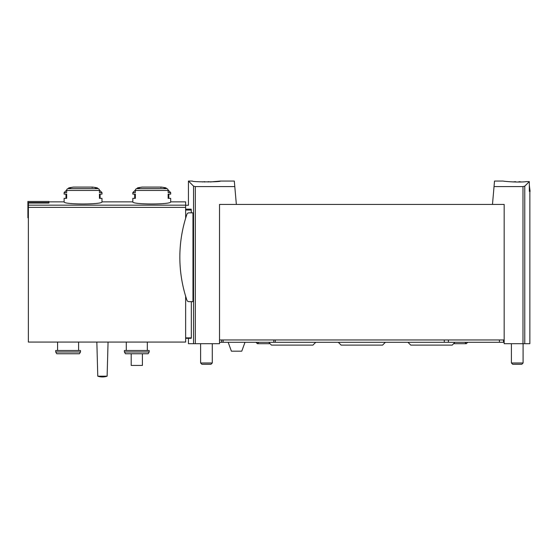 <?xml version="1.0" encoding="UTF-8"?>
<svg xmlns="http://www.w3.org/2000/svg" width="558" height="558" viewBox="0 0 558 558"><rect width="100%" height="100%" fill="white"/><g stroke="black" fill="none" stroke-linecap="round" stroke-linejoin="round"><path stroke-width="0.84" d="M529.333 185.263L530.1 191.338L529.333 191.338L529.333 181.594L526.731 181.587C518.515 182.773 502.612 181.231 503.225 181.057C502.612 181.224 518.487 182.773 526.731 181.587L529.333 181.594L524.771 186.149L522.992 186.581L494.039 186.581L494.521 181.057L503.225 181.057M220.459 181.057L234.304 181.057L234.792 186.581L195.314 186.581L193.542 186.149L188.444 181.057L192.419 181.057C191.582 182.117 221.296 182.117 220.459 181.057L210.352 181.95A22.097 22.097 0 0 0 208.169 181.664L208.169 182.013M185.64 205.267L188.444 205.267L188.444 181.057L192.419 185.026M135.364 190.466A1.869 1.618 -90 0 1 136.577 188.653A70.106 60.717 -90 0 1 139.444 187.886L137.54 187.886L142.109 187.097L161.401 187.097A70.106 70.106 0 0 1 165.97 187.886L164.066 187.886A70.106 60.717 90 0 1 166.933 188.653A1.869 1.618 90 0 1 168.146 190.466L135.364 190.466L135.364 192.601L132.825 192.601L132.825 194.142L135.364 194.142L135.364 198.348L132.825 198.348L132.825 201.856C131.695 204.667 171.815 204.66 170.685 201.856L185.64 201.856L185.64 218.269M66.66 190.466A1.869 1.618 -90 0 1 67.874 188.653A70.106 60.717 -90 0 1 70.74 187.886L68.836 187.886L73.405 187.097L92.698 187.097A70.106 70.106 0 0 1 97.266 187.886L95.362 187.886A70.106 60.717 90 0 1 98.229 188.653A1.869 1.618 90 0 1 99.443 190.466L66.66 190.466L66.66 192.601L64.121 192.601L64.121 194.142L66.66 194.142L66.66 198.348L64.121 198.348L64.121 201.856C62.991 204.667 103.111 204.66 101.981 201.856L132.825 201.856M48.93 202.568L27.9 202.568L27.9 201.473L48.93 201.473L48.93 203.042L28.367 203.042L28.367 342.068L185.64 342.068L185.64 296.207M492.477 204.423L494.039 186.581M504.16 339.962L219.524 339.962L219.524 204.423L504.16 204.423L504.16 343.7L529.863 343.7L529.863 191.338L529.333 191.338M234.792 186.581L236.355 204.423M191.331 301.641L191.331 337.862L191.213 338.329L185.64 338.329L188.444 338.329L188.444 343.7L219.524 343.7L219.524 339.962M185.64 209.173L191.178 209.173C187.565 203.991 187.565 203.991 191.178 209.173L191.331 212.835M192.97 212.835L192.97 301.641L188.918 301.641A2.106 2.106 0 0 1 186.93 300.211A133.906 133.906 0 0 1 186.93 214.265A2.106 2.106 0 0 1 188.918 212.835L192.97 212.835M67.874 188.653L98.229 188.653A1.869 1.618 -90 0 1 99.394 190.013L101.981 192.601L99.443 192.601L99.443 190.466M101.981 192.601L101.981 194.142L99.443 194.142L99.443 198.348L101.981 198.348L101.981 201.856M168.097 190.013L170.685 192.601L168.146 192.601L168.146 190.466M170.685 192.601L170.685 194.142L168.146 194.142L168.146 198.348L170.685 198.348L170.685 201.856M149.188 351.979L148.163 353.751L125.438 353.751L124.413 351.979L149.188 351.979L149.188 350.48L124.413 350.48L124.413 351.979M126.282 342.068L126.282 350.48M57.579 342.068L57.579 350.48M80.478 350.48L55.709 350.48L55.709 351.979L80.478 351.979L80.478 350.48M80.478 351.979L79.452 353.751L56.735 353.751L55.709 351.979M97.776 376.19L96.841 342.068L97.776 376.19A14.78 14.78 0 0 0 107.122 376.19L97.776 376.19M131.193 353.751L131.193 365.434L142.409 365.434L142.409 353.751M27.9 202.568L27.9 217.746L28.367 217.746M515.515 182.013L515.515 181.664A22.097 22.097 0 0 0 513.304 181.957M521.2 181.957A22.097 22.097 0 0 0 518.975 181.664L518.975 182.02M523.09 343.7L523.09 362.979L511.407 362.979L511.407 343.7M523.09 362.979L521.8 364.269L512.697 364.269L511.407 362.979M204.709 182.02L204.709 181.664A22.097 22.097 0 0 0 202.526 181.95M212.284 343.7L212.284 362.979L200.594 362.979L200.594 343.7M212.284 362.979L210.994 364.269L201.884 364.269L200.594 362.979M454.296 342.298C453.138 344.37 453.138 344.37 454.296 342.298M269.388 342.298C270.553 344.37 270.553 344.37 269.388 342.298M503.511 339.962L503.511 342.298L504.16 342.298M219.524 342.298L503.511 342.298M244.997 342.298L241.767 351.184L231.403 351.184L228.173 342.298M385.376 342.298L382.572 345.109L341.112 345.109L338.308 342.298M315.737 342.298L312.933 345.109L271.474 345.109L270.072 343.7M453.612 343.7L452.21 345.109L410.758 345.109L407.947 342.298M185.64 205.163L28.367 205.163M522.992 186.581L522.992 343.7M195.314 186.581L195.314 343.7M191.331 337.862L185.64 337.862M193.542 186.149L193.542 343.7M191.331 210.059L185.64 210.059M166.933 188.653L136.577 188.653M185.64 207.388L28.367 207.388M524.771 186.149L524.771 343.7M221.624 339.962L221.624 342.298M223.13 339.962L223.13 342.298M273.776 339.962L273.776 342.298M275.289 339.962L275.289 342.298M444.287 339.962L444.287 342.298M448.388 339.962L448.388 342.298M499.417 339.962L499.417 342.298M64.121 201.856L48.93 201.856M73.405 187.097A70.106 70.106 0 0 0 68.836 187.886L68.146 188.576M142.109 187.097A70.106 70.106 0 0 0 137.54 187.886L136.85 188.576M147.319 342.068L147.319 350.48M78.608 342.068L78.608 350.48M107.122 376.19L108.057 342.068L107.122 376.19A14.78 14.78 0 0 1 102.449 376.943M160.871 187.558L161.339 187.09L142.171 187.09M92.168 187.558L92.635 187.09L73.468 187.09L92.698 187.097M135.413 190.013L132.825 192.601M134.694 194.142L134.694 198.348M165.97 187.886L166.661 188.576M168.816 198.348L168.816 194.142M66.709 190.013L64.121 192.601M65.99 194.142L65.99 198.348M97.266 187.886L97.957 188.576M100.112 198.348L100.112 194.142M453.542 343.7L466.3 343.7L464.898 342.298M453.696 343.616L454.533 342.786M467.702 342.298L466.3 343.7M269.151 342.786L269.988 343.616M258.786 342.298L257.384 343.7L270.149 343.7M255.983 342.298L257.384 343.7"/></g></svg>
